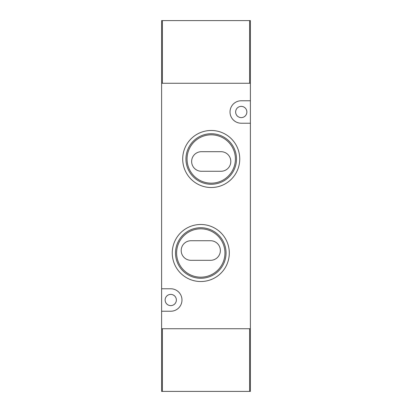 <?xml version="1.0" encoding="UTF-8"?>
<svg xmlns="http://www.w3.org/2000/svg" width="412" height="412" viewBox="0 0 412 412"><rect width="100%" height="100%" fill="white"/><g stroke="black" fill="none" stroke-linecap="round" stroke-linejoin="round"><path stroke-width="0.62" d="M250.393 123.224L241.252 123.224A11.227 11.227 0 0 1 230.025 111.992A11.227 11.227 0 0 1 241.252 100.765L250.393 100.765L250.393 391.4L249.61 391.4L249.61 328.73L162.39 328.73L162.39 391.4L249.61 391.4M182.701 158.996A28.521 28.521 0 0 1 211.222 130.475A28.521 28.521 0 0 1 239.743 158.996A28.521 28.521 0 0 1 211.222 187.517A28.521 28.521 0 0 1 182.701 158.996M236.493 158.996A25.271 25.271 0 0 0 211.222 133.73A25.271 25.271 0 0 0 185.951 158.996A25.271 25.271 0 0 0 211.222 184.267A25.271 25.271 0 0 0 236.493 158.996M172.257 253.004A28.521 28.521 0 0 1 200.778 224.483A28.521 28.521 0 0 1 229.299 253.004A28.521 28.521 0 0 1 200.778 281.525A28.521 28.521 0 0 1 172.257 253.004M226.049 253.004A25.271 25.271 0 0 0 200.778 227.733A25.271 25.271 0 0 0 175.507 253.004A25.271 25.271 0 0 0 200.778 278.27A25.271 25.271 0 0 0 226.049 253.004M165.135 300.008A5.614 5.614 0 0 1 170.748 294.389A5.614 5.614 0 0 1 176.362 300.008A5.614 5.614 0 0 1 170.748 305.622A5.614 5.614 0 0 1 165.135 300.008M235.638 111.992A5.614 5.614 0 0 1 241.252 106.378A5.614 5.614 0 0 1 246.865 111.992A5.614 5.614 0 0 1 241.252 117.611A5.614 5.614 0 0 1 235.638 111.992M235.396 158.996A24.169 24.169 0 0 0 211.222 134.827A24.169 24.169 0 0 0 187.053 158.996A24.169 24.169 0 0 0 211.222 183.17A24.169 24.169 0 0 0 235.396 158.996M224.947 253.004A24.169 24.169 0 0 0 200.778 228.83A24.169 24.169 0 0 0 176.604 253.004A24.169 24.169 0 0 0 200.778 277.173A24.169 24.169 0 0 0 224.947 253.004M191.637 161.478A9.79 9.79 0 0 0 201.432 171.268L221.012 171.268A9.79 9.79 0 0 0 230.808 161.478A9.79 9.79 0 0 0 221.012 151.688L201.432 151.688A9.79 9.79 0 0 0 191.637 161.478M181.192 250.522A9.79 9.79 0 0 0 190.988 260.312L210.568 260.312A9.79 9.79 0 0 0 220.363 250.522A9.79 9.79 0 0 0 210.568 240.732L190.988 240.732A9.79 9.79 0 0 0 181.192 250.522M249.61 20.6L162.39 20.6L162.39 83.27L249.61 83.27L249.61 20.6L250.393 20.6L250.393 100.765M250.393 83.27L161.607 83.27L161.607 288.776L170.748 288.776A11.227 11.227 0 0 1 181.975 300.008A11.227 11.227 0 0 1 170.748 311.235L161.607 311.235L161.607 328.73L250.393 328.73M161.607 288.776L161.607 311.235M161.607 83.27L161.607 20.6L162.39 20.6M162.39 391.4L161.607 391.4L161.607 328.73"/></g></svg>
